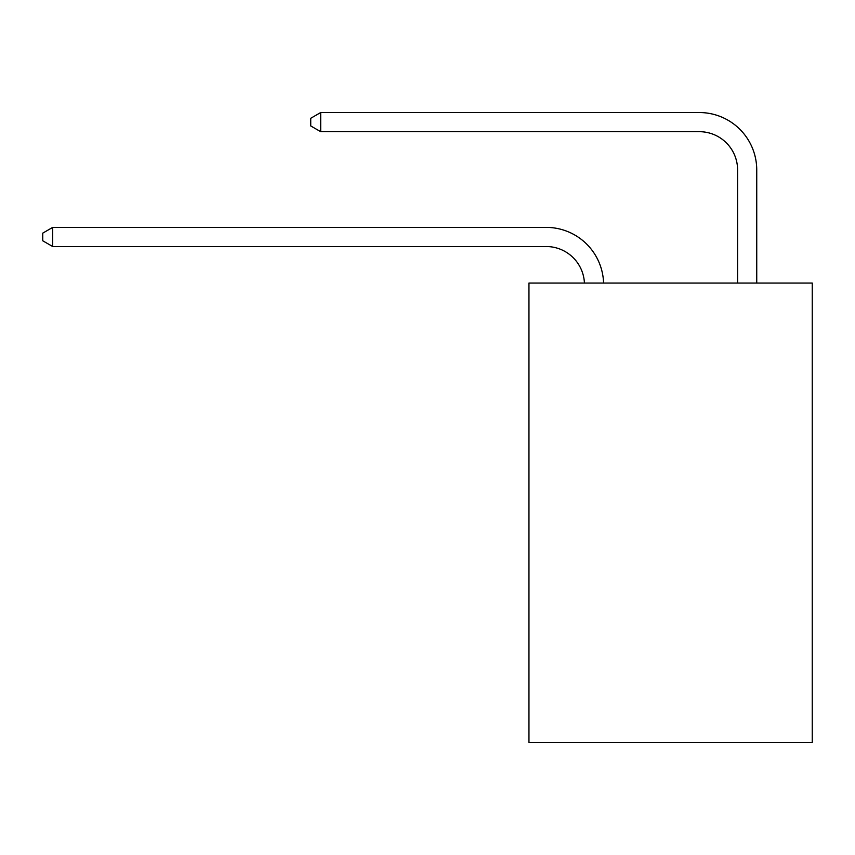<?xml version="1.0" encoding="UTF-8"?>
<svg xmlns="http://www.w3.org/2000/svg" width="855" height="855" viewBox="0 0 855 855"><rect width="100%" height="100%" fill="white"/><g stroke="black" fill="none" stroke-linecap="round" stroke-linejoin="round"><path stroke-width="1.28" d="M812.25 283.058L812.25 742.461L528.956 742.461L528.956 283.058L812.25 283.058M584.425 283.058A38.283 38.283 0 0 0 546.174 246.529A38.283 38.283 0 0 1 584.425 283.058A38.283 38.283 0 0 0 546.174 246.529A38.283 38.283 0 0 1 584.425 283.058A38.283 38.283 0 0 0 546.174 246.529A38.283 38.283 0 0 1 584.425 283.058A38.283 38.283 0 0 0 546.174 246.529A38.283 38.283 0 0 1 584.425 283.058A38.283 38.283 0 0 0 546.174 246.529A38.283 38.283 0 0 1 584.425 283.058A38.283 38.283 0 0 0 546.174 246.529A38.283 38.283 0 0 1 584.425 283.058A38.283 38.283 0 0 0 546.174 246.529A38.283 38.283 0 0 1 584.425 283.058A38.283 38.283 0 0 0 546.174 246.529A38.283 38.283 0 0 1 584.425 283.058A38.283 38.283 0 0 0 546.174 246.529A38.283 38.283 0 0 1 584.425 283.058A38.283 38.283 0 0 0 546.174 246.529A38.283 38.283 0 0 1 584.425 283.058A38.283 38.283 0 0 0 546.174 246.529A38.283 38.283 0 0 1 584.425 283.058A38.283 38.283 0 0 0 546.174 246.529A38.283 38.283 0 0 1 584.425 283.058A38.283 38.283 0 0 0 546.174 246.529A38.283 38.283 0 0 1 584.425 283.058A38.283 38.283 0 0 0 546.174 246.529A38.283 38.283 0 0 1 584.425 283.058A38.283 38.283 0 0 0 546.174 246.529A38.283 38.283 0 0 1 584.425 283.058A38.283 38.283 0 0 0 546.174 246.529A38.283 38.283 0 0 1 584.425 283.058A38.283 38.283 0 0 0 546.174 246.529A38.283 38.283 0 0 1 584.425 283.058A38.283 38.283 0 0 0 546.174 246.529L52.7 246.529L42.75 240.789L42.75 233.137L52.7 227.387L546.174 227.387A57.424 57.424 0 0 1 603.577 283.058M737.598 283.058L737.598 169.963A38.283 38.283 0 0 0 699.315 131.681L320.689 131.681L310.739 125.942L310.739 118.279L320.689 112.539L699.315 112.539A57.424 57.424 0 0 1 756.739 169.963L756.739 283.058M52.7 227.387L546.174 227.387L52.7 227.387L546.174 227.387L52.7 227.387L546.174 227.387L52.7 227.387L546.174 227.387L52.7 227.387L546.174 227.387L52.7 227.387L546.174 227.387L52.7 227.387L546.174 227.387L52.7 227.387L546.174 227.387L52.7 227.387L546.174 227.387L52.7 227.387L546.174 227.387L52.7 227.387L546.174 227.387L52.7 227.387L546.174 227.387L52.7 227.387L546.174 227.387L52.7 227.387L546.174 227.387L52.7 227.387L546.174 227.387L52.7 227.387L546.174 227.387L52.7 227.387L546.174 227.387L52.7 227.387L52.7 246.529M737.598 169.963A38.283 38.283 0 0 0 699.315 131.681A38.283 38.283 0 0 1 737.598 169.963A38.283 38.283 0 0 0 699.315 131.681A38.283 38.283 0 0 1 737.598 169.963A38.283 38.283 0 0 0 699.315 131.681A38.283 38.283 0 0 1 737.598 169.963A38.283 38.283 0 0 0 699.315 131.681A38.283 38.283 0 0 1 737.598 169.963A38.283 38.283 0 0 0 699.315 131.681A38.283 38.283 0 0 1 737.598 169.963A38.283 38.283 0 0 0 699.315 131.681A38.283 38.283 0 0 1 737.598 169.963A38.283 38.283 0 0 0 699.315 131.681A38.283 38.283 0 0 1 737.598 169.963A38.283 38.283 0 0 0 699.315 131.681A38.283 38.283 0 0 1 737.598 169.963A38.283 38.283 0 0 0 699.315 131.681A38.283 38.283 0 0 1 737.598 169.963A38.283 38.283 0 0 0 699.315 131.681A38.283 38.283 0 0 1 737.598 169.963A38.283 38.283 0 0 0 699.315 131.681A38.283 38.283 0 0 1 737.598 169.963A38.283 38.283 0 0 0 699.315 131.681A38.283 38.283 0 0 1 737.598 169.963A38.283 38.283 0 0 0 699.315 131.681A38.283 38.283 0 0 1 737.598 169.963A38.283 38.283 0 0 0 699.315 131.681A38.283 38.283 0 0 1 737.598 169.963A38.283 38.283 0 0 0 699.315 131.681A38.283 38.283 0 0 1 737.598 169.963A38.283 38.283 0 0 0 699.315 131.681A38.283 38.283 0 0 1 737.598 169.963A38.283 38.283 0 0 0 699.315 131.681A38.283 38.283 0 0 1 737.598 169.963M320.689 112.539L699.315 112.539L320.689 112.539L699.315 112.539L320.689 112.539L699.315 112.539L320.689 112.539L699.315 112.539L320.689 112.539L699.315 112.539L320.689 112.539L699.315 112.539L320.689 112.539L699.315 112.539L320.689 112.539L699.315 112.539L320.689 112.539L699.315 112.539L320.689 112.539L699.315 112.539L320.689 112.539L699.315 112.539L320.689 112.539L699.315 112.539L320.689 112.539L699.315 112.539L320.689 112.539L699.315 112.539L320.689 112.539L699.315 112.539L320.689 112.539L699.315 112.539L320.689 112.539L699.315 112.539L320.689 112.539L320.689 131.681"/></g></svg>
